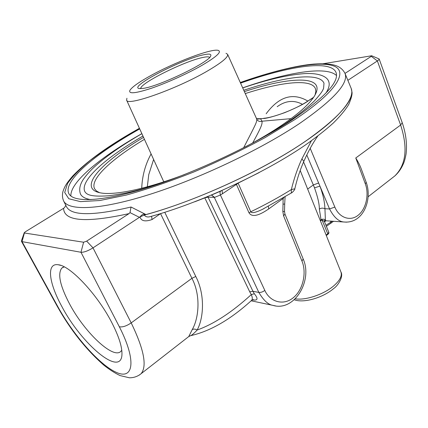 <?xml version="1.0" encoding="UTF-8"?>
<svg xmlns="http://www.w3.org/2000/svg" width="428" height="428" viewBox="0 0 428 428"><rect width="100%" height="100%" fill="white"/><g stroke="black" fill="none" stroke-linecap="round" stroke-linejoin="round"><path stroke-width="0.64" d="M209.661 57.406C208.934 56.64 206.697 56.651 202.958 57.448C184.821 60.937 139.009 83.781 140.775 88.655M203.632 54.784C182.291 58.952 128.25 86.996 139.212 88.569L143.669 88.318C159.66 86.071 208.452 62.568 210.619 56.175C211.71 54.019 209.378 53.553 203.632 54.784M150.035 75.997C138.758 82.262 132.049 87.039 129.909 90.329C128.304 94.123 135.355 93.47 151.057 88.371C166.214 83.235 186.87 73.937 201.192 65.805C216.568 56.828 222.196 51.67 218.077 50.333C210.977 48.455 173.961 62.611 150.035 75.997M126.918 98.247L126.613 100.12C126.715 106.626 176.737 88.997 207.419 71.016C221.731 62.627 228.461 57.058 227.61 54.308L256.784 119.209C256.779 122.456 256.222 123.296 243.623 147.804M302.457 104.325C293.977 99.815 285.551 100.607 277.184 106.706M257.035 118.668L260.508 118.743L258.48 119.107L256.591 118.385M307.4 101.361L307.802 101.19C303.944 104.02 296.251 107.845 284.716 112.66C273.449 116.625 266.205 118.572 262.974 118.519L260.508 118.743L262.027 121.21C262.134 124.024 262.428 125.158 252.713 142.931M315.73 92.566L315.821 91.908M266.163 113.757C278.96 96.498 292.848 92.266 307.834 101.062M141.716 188.267C142.128 179.209 143.872 167.086 151.089 153.914M153.609 159.462L148.762 174.603L147.323 186.795M163.731 181.702L165.133 181.402M245.367 93.555C281.33 81.892 311.509 78.452 315.441 88.682L315.848 91.538L315.072 94.941M184.773 174.41C146.333 189.117 114.19 195.628 100.436 192.862C76.756 188.432 101.597 162.11 142.947 137.725L143.557 137.361M244.474 91.581C290.377 76.339 326.96 74.857 314.634 95.701C309.631 104.106 297.599 114.677 278.542 127.405C268.698 133.884 257.586 140.416 245.201 146.997M144.45 139.33C111.986 158.708 89.522 179.15 94.625 188.85L96.509 191.038L99.58 192.691M142.952 136.034L139.662 137.976C104.475 158.841 79.587 181.071 84.878 191.685C86.531 194.039 89.083 197.126 108.343 195.794C128.33 193.296 139.619 189.877 158.9 183.938M243.874 90.254C284.315 76.617 319.347 71.893 323.996 83.214L323.584 88.414L322.653 90.404C321.492 92.614 318.785 96.059 314.543 100.741C307.406 107.819 297.262 115.774 284.117 124.602L269.41 133.804M242.804 87.895C266.938 79.71 287.295 74.964 303.869 73.664C320.171 72.589 327.474 77.211 328.683 81.486C329.876 84.402 328.977 88.259 325.986 93.053M137.5 136.248C121.183 145.932 107.728 155.343 97.119 164.475C91.421 169.392 86.782 174.415 83.203 179.541C79.779 184.864 78.875 189.706 80.491 194.071C81.898 196.891 85.391 198.752 90.971 199.657M141.855 133.622L133.552 138.437C97.172 159.965 69.962 183.034 70.893 196.035M242.778 87.836C286.696 72.466 326.585 65.602 336.483 75.558M240.643 83.112C288.087 66.303 330.898 59.337 336.044 72.519C339.463 81.705 324.782 97.504 292.003 119.904C254.917 144.482 196.559 172.077 149.923 186.902C103.18 201.775 73.6 202.909 68.897 193.702C62.761 182.012 91.635 156.99 131.262 133.766L139.705 128.898M194.794 201.775L204.809 197.886L249.711 291.784L252.948 291.281L208.04 197.126L204.782 197.822M249.711 291.784L251.29 294.603L254.334 293.763L252.937 291.291L258.844 292.42C260.732 292.629 262.722 291.96 264.82 290.425C270.132 302.259 283.743 305.801 293.33 297.674C303.083 289.9 306.833 272.62 301.954 261.064L303.185 258.988L284.946 214L284.513 211.469L284.69 204.065L283.026 204.145L283.133 197.961M190.508 335.686L190.706 335.654C192.14 334.985 194.291 333.112 197.148 330.031C195.366 328.961 193.724 328.816 192.22 329.603L188.759 336.552L189.567 336.012M327.698 234.485L328.752 232.099L324.365 221.42L322.033 220.008L322.263 219.227L321.048 219.842L319.347 209.089C319.422 204.242 317.811 197.164 314.516 187.855L313.328 184.939L307.662 189.08M346.584 222.175L344.438 222.03C338.976 221.886 334.011 217.526 329.544 208.95L324.938 208.72L325.398 220.276L324.488 220.57M324.167 221.121L325.312 219.912C324.585 219.313 323.573 219.088 322.263 219.227M275.718 305.95L272.968 305.378C268.238 304.709 263.53 300.386 258.844 292.42L214.31 197.378L214.605 197.367L211.539 195.034M291.318 193.001L291.356 189.572C294.084 178.396 297.615 168.124 301.954 158.756L311.429 140.769M268.345 206.253L268.736 208.918C258.389 216.044 251.808 217.344 249 212.818L250.781 211.774C265.371 204.718 278.901 197.313 291.356 189.572L294.812 188.802C295.25 189.529 291.714 193.194 291.484 192.894L262.327 209.415M222.073 190.492L222.464 193.74L238.166 183.221L250.781 211.774C251.621 213.454 255.463 212.668 262.294 209.426L263.787 208.655M283.86 197.527L283.299 198.389L268.736 208.918M303.575 161.955L313.328 184.939L318.63 183.013L329.544 208.95L334.846 207.082C339.147 217.718 350.265 221.72 358.15 215.241C366.17 209.094 369.294 194.205 365.298 183.783L355.764 157.986L400.629 125.035C408.034 147.944 406.081 164.93 394.771 175.983L391.85 178.262M319.347 209.089C321.102 207.965 322.963 207.842 324.938 208.72C324.654 201.743 322.974 194.216 319.909 186.121L314.516 187.855M320.444 220.923L321.102 220.415L321.048 219.842L320.251 220.452M321.102 220.415L322.033 220.008L327.762 233.779L326.12 235.068M324.713 220.393L325.398 220.281L325.981 220.778M325.039 220.805L324.322 221.281M325.911 220.794L324.526 221.806M254.344 293.752C258.41 298.744 257.822 300.777 252.579 299.851L252.531 299.825M192.22 329.603C198.929 318.165 200.941 295.176 191.921 278.307L195.783 276.472C205.231 294.56 203.717 318.095 197.148 330.031C214.037 323.975 232.083 312.167 251.29 294.603C252.504 297.364 252.611 299.29 251.605 300.381L251.263 300.686M249 212.818L236.256 184.003M212.459 194.644L221.158 190.856M220.618 191.134C219.901 191.642 219.832 192.932 220.404 195.013L214.605 197.367M365.298 183.783L366.224 182.376L361.205 168.771C359.905 165.31 358.097 161.714 355.764 157.986M371.648 55.752L379.144 58.946C379.336 59.348 378.743 60.011 377.362 60.942L347.857 80.336M379.149 58.946L402.234 122.708L400.629 125.035L377.362 60.942L371.306 56.33L371.643 55.768L323.167 63.735M371.306 56.33L345 73.407M351.228 88.532L351.254 88.591C355.534 99.553 335.67 122.574 293.234 149.297C250.91 175.967 189.979 202.829 144.311 215.081L143.824 214.096C142.802 214.209 141.513 215.15 139.956 216.921L144.311 215.081C145.595 216.793 147.451 217.344 149.864 216.729L150.635 216.52M140.02 217.049C141.24 221.078 145.258 221.907 152.074 219.532L160.548 213.626M151.544 216.263L152.074 219.532M161.361 213.379L160.639 213.834L191.921 278.307L131.198 322.899L93.01 247.855C87.965 250.952 83.952 252.424 80.972 252.263L83.61 242.227L24.412 232.993L22.042 241.638L21.464 241.306L21.518 240.6M65.789 205.312L64.644 207.478L63.574 208.313L25.354 231.789L24.262 232.736L24.412 232.993M80.972 252.263L22.042 241.638L57.903 306.785L57.266 306.33C70.406 329.817 85.91 349.414 103.785 365.121C109.408 369.594 114.827 373.077 120.049 375.57L129.39 377.79C133.798 377.817 137.698 376.453 141.096 373.703C147.259 366.181 143.958 349.248 131.198 322.899C126.442 326.088 122.483 327.377 119.321 326.757L80.972 252.263M83.61 242.227L86.659 241.13L129.037 213.615L130.016 212.63L131.022 207.013L145.937 214.556C196.393 201.016 265.569 169.049 306.667 140.4C340.335 116.373 355.187 99.082 351.228 88.526L344.92 73.209C349.061 82.914 333.904 99.697 299.45 123.564C260.385 149.768 198.234 179.198 148.757 194.708C99.162 210.271 68.202 210.951 63.569 200.839L66.324 206.392C70.85 215.878 92.416 216.081 131.022 207.013M143.824 214.096L145.937 214.556M139.956 216.921L139.437 217.333L130.016 212.63M86.659 241.13L93.01 247.855L139.437 217.333M111.644 322.311C97.231 294.239 70.128 265.579 58.229 264.755C46.251 262.787 48.813 282.812 61.744 306.298C81.202 343.796 121.317 377.983 121.959 354.357C122.189 346.798 118.754 336.114 111.644 322.311M64.275 266.89L61.814 268.062C57.459 273.738 59.99 285.588 69.406 303.623C84.23 332.016 113.452 359.943 120.98 351.233L121.771 350.174M226.005 53.302L227.61 54.308M262.974 118.519L258.56 118.781M313.494 97.472L307.802 101.19M291.083 118.642L262.027 121.21C259.716 121.921 257.966 121.258 256.784 119.209M240.386 82.545C280.768 68.261 317.613 60.637 333.23 65.81C348.627 70.978 337.569 91.201 294.705 119.669L265.103 137.613C242.574 149.811 218.933 161.217 194.178 171.831C169.686 181.552 147.039 189.304 126.244 195.082L99.794 200.523L80.464 201.631L68.806 198.752L64.703 192.477L67.538 183.494C72.525 176.432 80.159 168.675 90.431 160.227C101.891 151.576 115.004 142.797 129.759 133.894L139.448 128.33M211.443 195.077L214.31 197.378L208.04 197.126L207.751 196.607M301.954 261.064L283.614 215.926L284.946 214M303.794 161.442L301.954 158.756M283.614 215.926L282.849 211.576L284.508 211.469M282.849 211.576L283.026 204.145M295.288 298.781C305.105 300.67 323.702 294.496 333.658 285.925C339.848 280.543 342.277 275.905 340.939 272.005L300.199 170.488M318.63 183.013L306.78 154.941M332.042 221.19L330.972 222.02L330.593 221.089M330.833 223.389L330.972 222.02L325.959 225.299M238.123 183.114L259.191 172.564M195.783 276.472L164.769 212.315M222.464 193.74L220.404 195.013L264.82 290.425M310.204 148.323L334.846 207.082M139.341 375.067L188.759 336.552L190.706 335.648C210.287 331.24 230.585 319.486 251.6 300.381L253.633 299.675L252.948 299.696M57.903 306.785C73.76 335.648 99.687 365.186 116.566 372.472C133.648 380.208 136.628 360.344 119.321 326.757M63.574 208.313C63.997 221.308 85.819 223.079 129.037 213.615M313.622 97.284L307.39 101.35C295.673 109.177 273.76 117.561 263.669 118.305M126.613 100.12L163.774 181.809M141.882 133.675L137.57 136.206M129.507 133.959L139.421 128.272M240.359 82.486C269.838 72.011 297.128 65.366 313.863 64.082C332.46 62.959 340.517 65.254 344.92 73.209M129.395 134.028C104.357 148.719 85.482 162.694 72.781 175.94C65.773 184.061 64.468 187.063 62.932 191.605C62.124 194.847 62.338 197.923 63.569 200.839M324.365 221.42L324.932 220.286M251.145 300.793L272.968 305.378C294.341 311.921 312.932 280.608 303.185 258.988M317.769 136.077C312.938 142.882 308.288 151.309 303.827 161.372C300.06 169.97 297.059 179.113 294.817 188.802M262.3 209.431L264.065 208.511M284.69 204.065L285.085 196.8M340.939 272.005C343.748 276.499 337.938 285.77 333.621 288.59C323.012 297.685 303.682 303.431 294.271 299.739M328.752 232.099C329.153 232.816 328.811 233.602 327.736 234.458L326.318 235.571M325.125 220.26L324.772 220.34M366.224 182.376C372.494 199.427 363.484 223.528 344.438 222.03L325.671 220.757L324.306 221.105M333.535 221.292L326.382 226.326M212.438 194.654L219.901 191.444M402.234 122.708C405.953 133.713 407.231 144.129 406.076 153.957C405.182 158.745 404.23 162.137 403.219 164.138C401.18 168.83 398.366 172.778 394.771 175.983L368.16 196.725M351.228 88.526L352.03 92.32C352.298 94.668 351.211 98.691 348.777 104.379C345.535 109.787 340.399 115.988 333.364 122.986C325.408 130.149 315.832 137.661 304.64 145.525C263.883 173.452 199.041 203.311 149.864 216.729L150.656 216.509M21.475 241.333L57.266 306.33M24.241 232.73L21.512 240.622M60.846 265.403L58.229 264.755M63.06 267.254L61.814 268.062"/></g></svg>
